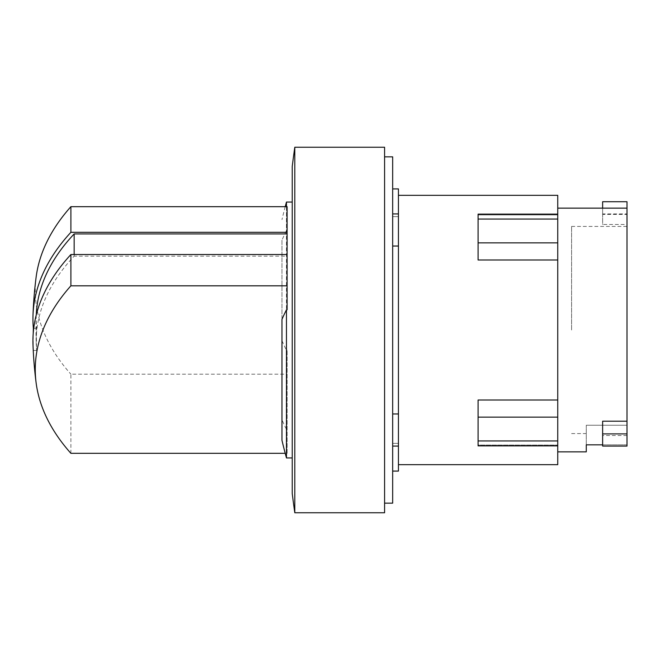 <?xml version="1.0" encoding="UTF-8"?>
<svg xmlns="http://www.w3.org/2000/svg" width="660" height="660" viewBox="0 0 660 660"><rect width="100%" height="100%" fill="white"/><g stroke="black" fill="none" stroke-linecap="round" stroke-linejoin="round"><path stroke-width="0.49" stroke-dasharray="3.3 2.47" d="M571.593 330L571.593 226.429L571.593 330M74.151 254.529L74.151 256.162A399.259 199.633 180 0 0 36.267 344.809A399.259 199.633 180 0 0 36.638 350.485A399.028 345.568 180 0 1 36.432 339.38A399.028 345.568 180 0 1 36.638 328.267A399.259 199.633 0 0 1 36.267 315.191A399.259 199.633 0 0 1 36.283 314.837M33.734 328.267L36.638 328.267M33 344.809A413.952 206.976 180 0 0 33.363 350.485A413.729 358.298 180 0 1 33.157 339.38A413.729 358.298 180 0 1 33.214 333.457M33.363 350.485L36.638 350.485M602.63 444.84L627 444.84L627 226.429L627 425.23L586.278 425.23L627 425.23L627 201.737M627 446.077L627 425.23L627 444.84L586.278 444.84L586.278 425.23L586.278 451.853M602.63 201.737L602.63 213.922L627 213.922M287.108 453.329L287.108 350.179L287.108 453.329L285.219 453.329M70.892 453.329L70.892 374.187L287.108 374.187M281.977 440.368L281.977 319.341M287.108 256.162L287.108 254.529L287.108 256.162L74.151 256.162M36.11 277.241A411.625 205.813 180 0 0 70.892 374.187M281.977 240.19L281.977 340.659L281.977 240.19A479.119 239.555 180 0 1 286.465 230.678L287.108 230.678L287.108 206.671M627 435.526L602.63 435.526L602.63 421.204M602.63 435.526L602.63 446.077M602.63 213.922L602.63 224.474L627 224.474M627 214.426L627 208.148L627 214.426L602.63 214.426L602.63 224.474M602.63 214.426L602.63 208.148M281.977 340.659A479.119 239.555 180 0 0 286.465 350.179L286.465 202.067M286.465 457.933L286.465 429.322A479.119 239.555 0 0 1 281.977 419.81M287.108 429.322L286.465 429.322M287.108 309.82L287.108 230.678M286.465 350.179L287.108 350.179M286.465 206.671L286.465 230.678M557.741 195.327L557.741 214.954L557.741 214.129L557.741 214.954L557.741 214.129L478.087 214.129L478.087 214.954L557.741 214.954L478.087 214.954L478.087 259.982L478.087 214.129L478.087 259.982L557.741 259.982L557.741 451.853L557.741 208.148L557.741 400.018L478.087 400.018L478.087 445.871L478.087 445.046L557.741 445.046L478.087 445.046L478.087 445.871L557.741 445.871L557.741 445.046L557.741 464.673M557.741 214.129L557.741 259.982M557.741 400.018L557.741 445.871M292.231 493.548L292.231 166.452M398.434 188.908L398.434 471.091M294.797 512.762L294.797 147.238M392.667 246.032L392.667 188.908L392.667 216.62L398.434 216.62L398.434 213.922L398.434 216.62L392.667 216.62L392.667 213.922L392.667 330L392.667 246.032L398.434 246.032M384.582 512.762L384.582 147.238M392.667 413.968L392.667 330L392.667 446.077L392.667 413.968L398.434 413.968M392.667 443.38L392.667 471.091L392.667 443.38L398.434 443.38L392.667 443.38M384.582 330L384.582 503.151L384.582 330M392.667 156.849L392.667 503.151M557.741 219.054L478.087 219.054M557.741 242.863L478.087 242.863M557.741 417.136L478.087 417.136M557.741 440.946L478.087 440.946M36.267 315.191A399.465 399.465 0 0 0 36.267 344.809M571.593 226.429L627 226.429M571.593 433.57L586.278 433.57M285.219 206.671A481.288 481.288 0 0 0 281.977 219.632M398.434 446.077L392.667 446.077M398.434 213.922L392.667 213.922"/><path stroke-width="0.99" d="M36.283 314.837A399.259 199.633 0 0 1 74.151 233.945L74.151 254.529M33.214 333.457A413.729 358.298 180 0 1 33.363 328.267L33.734 328.267M602.63 433.892L602.63 446.077L627 446.077L627 433.892L602.63 433.892L602.63 421.204L627 421.204L627 433.892M602.63 208.148L602.63 201.737L627 201.737L627 421.204M285.219 453.329L70.892 453.329A411.625 205.813 0 0 1 36.11 382.759A411.625 205.813 0 0 1 70.892 285.813L287.108 285.813L287.108 309.82L286.465 309.82L286.465 457.933L292.231 457.933M74.151 233.945L287.108 233.945L287.108 254.529L70.892 254.529L70.892 285.813M70.892 254.529A413.952 206.976 180 0 0 33 344.809A414.15 414.15 0 0 0 36.11 382.759M286.465 309.82A479.119 239.555 0 0 0 281.977 319.341L281.977 440.368A481.288 481.288 0 0 0 286.465 457.933M287.108 254.529L287.108 285.813M33.363 328.267A413.952 206.976 0 0 1 33 315.191A413.952 206.976 0 0 1 70.892 232.312L287.108 232.312L287.108 233.945M287.108 232.312L287.108 206.671L70.892 206.671L70.892 232.312M70.892 206.671A411.625 205.813 180 0 0 36.11 277.241A414.15 414.15 0 0 0 33 315.191M557.741 451.853L586.278 451.853L586.278 444.84L602.63 444.84M285.219 206.671A481.288 481.288 0 0 1 286.465 202.067L286.465 206.671M557.741 214.129L478.087 214.129L478.087 259.982L557.741 259.982L557.741 195.327L398.434 195.327M557.741 400.018L478.087 400.018L478.087 445.871L557.741 445.871L557.741 259.982M398.434 464.673L557.741 464.673L557.741 445.871M294.797 147.238A1308.565 1308.565 0 0 0 292.231 166.452L292.231 493.548A1308.565 1308.565 0 0 0 294.797 512.762L384.582 512.762L384.582 147.238L294.797 147.238L294.797 512.762M392.667 471.091L398.434 471.091L398.434 188.908L392.667 188.908M398.434 246.032L392.667 246.032M392.667 413.968L398.434 413.968M384.582 503.151L392.667 503.151L392.667 156.849L384.582 156.849M557.741 242.863L478.087 242.863M557.741 219.054L478.087 219.054M557.741 440.946L478.087 440.946M557.741 417.136L478.087 417.136M557.741 208.148L627 208.148M286.465 202.067L292.231 202.067M398.434 446.077L392.667 446.077M398.434 213.922L392.667 213.922"/></g></svg>
